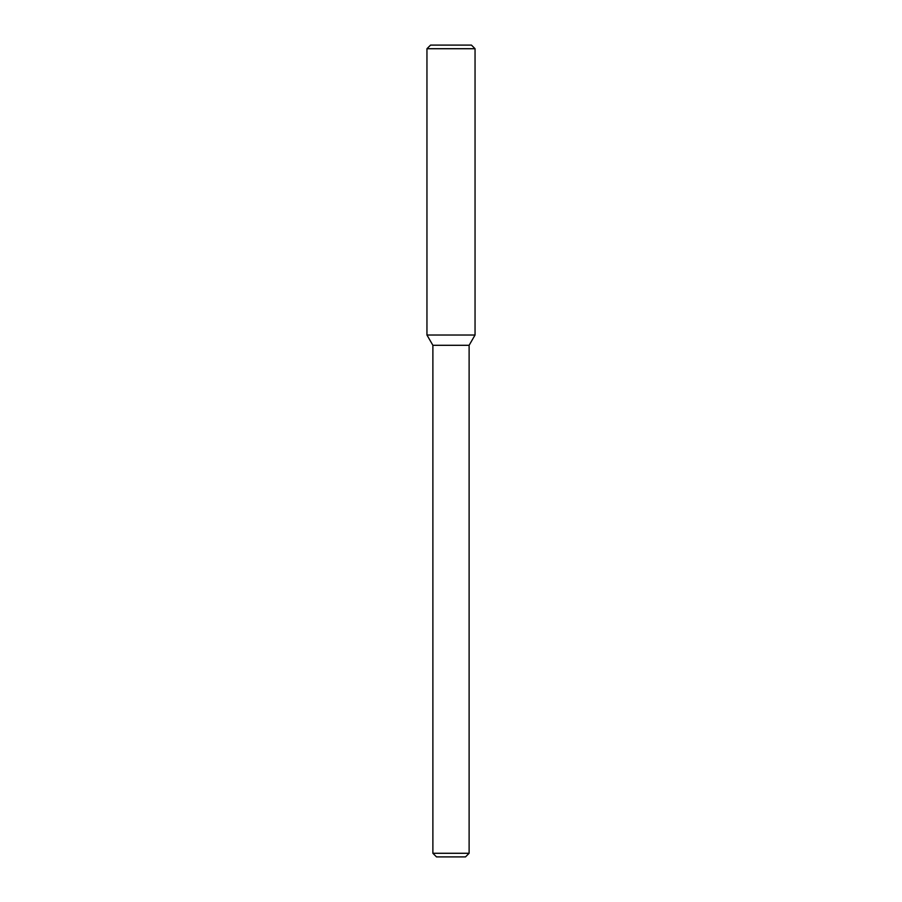 <?xml version="1.0" encoding="UTF-8"?>
<svg xmlns="http://www.w3.org/2000/svg" width="902" height="902" viewBox="0 0 902 902"><rect width="100%" height="100%" fill="white"/><g stroke="black" fill="none" stroke-linecap="round" stroke-linejoin="round"><path stroke-width="1.35" d="M432.881 853.281L469.119 853.281L465.5 856.9L436.5 856.9L432.881 853.281L432.881 345.297L426.95 335.025L475.05 335.025L475.05 48.719L426.95 48.719L430.57 45.1L471.43 45.1L475.05 48.719M432.881 345.297L469.119 345.297L475.05 335.025L426.95 335.025L426.95 48.719M469.119 853.281L469.119 345.297"/></g></svg>
